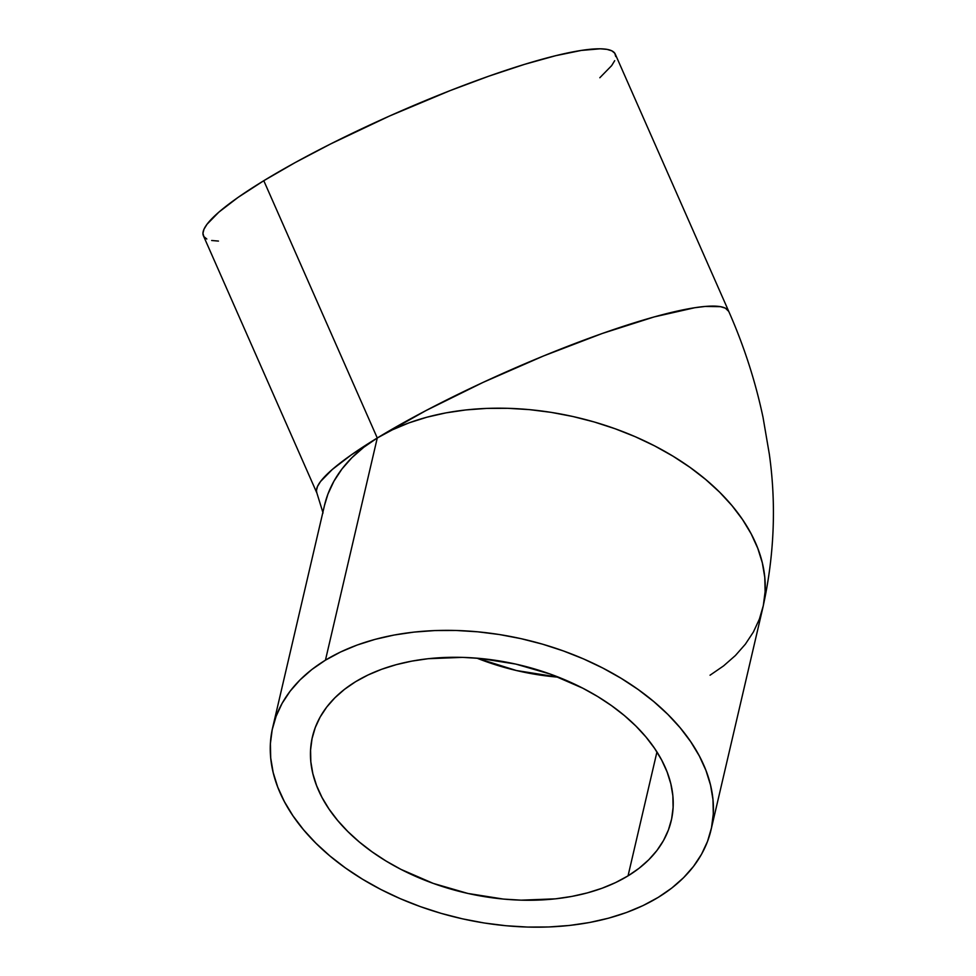 <?xml version="1.0" encoding="UTF-8"?>
<svg xmlns="http://www.w3.org/2000/svg" width="976" height="976" viewBox="0 0 976 976"><rect width="100%" height="100%" fill="white"/><g stroke="black" fill="none" stroke-linecap="round" stroke-linejoin="round"><path stroke-width="1.46" d="M476.959 658.178A184.232 117.132 -166.9 0 0 558.54 677.198L516.426 670.524L476.959 658.178M628.044 875.862A184.232 117.132 13.1 0 1 415.52 876.326A184.232 117.132 13.1 0 1 312.418 736.917A184.232 117.132 13.1 0 1 355.642 681.675L368.037 674.989L381.628 669.292L396.28 664.656L411.848 661.118L428.183 658.702L462.539 657.373L480.229 658.458L515.767 664.083L550.379 674.123L582.745 688.178L597.702 696.547L611.623 705.721L624.396 715.579L635.888 726.059L646.002 737.051L654.628 748.433L661.691 760.109L667.108 771.967L670.841 783.887L672.854 795.769L673.111 807.469L671.634 818.913L668.426 829.954L663.509 840.507L656.946 850.474L648.796 859.734L639.134 868.225L628.044 875.862L615.649 882.548L602.058 888.245L587.406 892.881L571.838 896.419L555.503 898.835L521.135 900.165L503.457 899.079L467.919 893.455L433.295 883.414L400.929 869.36L385.984 860.991L372.063 851.816L359.29 841.959L347.785 831.479L337.684 820.487L329.058 809.104L321.995 797.429L316.578 785.57L312.845 773.651L310.832 761.768L310.563 750.068L312.052 738.625L315.26 727.584L320.165 717.031L326.728 707.063L334.89 697.803L344.552 689.312L355.642 681.675A184.232 117.132 13.1 0 1 568.154 681.211A184.232 117.132 13.1 0 1 671.256 820.621A184.232 117.132 13.1 0 1 628.044 875.862L656.946 751.959L628.044 875.862M325.447 660.166A225.066 143.094 13.1 0 1 585.075 659.593A225.066 143.094 13.1 0 1 711.028 829.893A225.066 143.094 13.1 0 1 658.227 897.371A225.066 143.094 13.1 0 1 398.611 897.944A225.066 143.094 13.1 0 1 272.658 727.645A225.066 143.094 13.1 0 1 325.447 660.166L377.273 437.992L325.447 660.166L311.905 669.475L300.096 679.857L290.14 691.179L282.113 703.342L276.123 716.238L272.194 729.731L270.389 743.7L270.718 758.01L273.17 772.516L277.733 787.083L284.358 801.564L292.971 815.826L303.512 829.734L315.858 843.154L329.9 855.952L345.516 868.018L362.523 879.205L380.786 889.441L400.111 898.603L420.327 906.606L441.225 913.39L462.612 918.867L484.279 923.003L506.032 925.736L527.638 927.066L548.89 926.968L569.606 925.443L589.565 922.503L608.585 918.172L626.482 912.511L643.086 905.557L658.227 897.371L671.769 888.062L683.578 877.68L693.546 866.359L701.561 854.195L707.563 841.3L711.492 827.807L713.297 813.838L712.968 799.527L710.516 785.021L705.953 770.454L699.328 755.973L690.703 741.711L680.174 727.791L667.828 714.383L653.774 701.585L638.17 689.52L621.163 678.332L602.9 668.096L583.575 658.934L563.359 650.931L542.461 644.148L521.074 638.67L499.395 634.534L477.654 631.801L456.048 630.472L434.796 630.569L414.08 632.094L394.121 635.034L375.089 639.365L357.192 645.026L340.6 651.98L325.447 660.166M711.028 829.893L762.842 607.731A225.066 143.094 -166.9 0 0 636.889 437.431A225.066 143.094 -166.9 0 0 377.273 437.992A225.066 34.465 -23.8 0 1 595.592 335.866A225.066 34.465 -23.8 0 1 728.755 311.405A225.066 34.465 -23.8 0 1 728.755 311.429L725.363 308.16L720.495 306.671L705.111 306.452L694.741 307.733L654.188 316.919L602.314 333.463L543.595 355.935L483.096 382.385L426.012 410.554L377.273 437.992L263.788 180.706L377.273 437.992L351.519 454.718L332.352 469.432L320.506 481.546L317.481 486.499L316.431 490.623L316.895 493.063A225.066 34.465 -23.8 0 1 316.895 493.063A225.066 34.465 -23.8 0 1 377.273 437.992L392.413 429.818L409.017 422.864L426.915 417.203L445.934 412.872L465.894 409.932L486.609 408.407L507.862 408.31L529.468 409.627L551.22 412.372L572.888 416.508L594.274 421.986L615.173 428.769L635.388 436.772L654.713 445.934L672.976 456.17L689.983 467.358L705.587 479.411L719.641 492.209L731.988 505.629L742.529 519.537L751.142 533.811L757.766 548.292L762.329 562.859L764.781 577.365L765.111 591.676L763.305 605.645L759.377 619.138L753.387 632.033L745.359 644.197L735.404 655.518L723.594 665.888L710.052 675.209M762.842 607.719C774.273 556.015 776.445 504.824 769.332 454.182L763.049 417.447C755.412 381.25 743.98 345.907 728.755 311.405L615.27 54.107A225.066 34.465 156.2 0 0 482.107 78.568A225.066 34.465 156.2 0 0 263.788 180.706A225.066 34.465 156.2 0 0 203.411 235.765L316.895 493.063L323.056 512.973M324.471 505.483L327.936 494.076L333.938 481.18L341.954 469.005L351.921 457.683L363.731 447.313L377.273 437.992A225.066 143.094 -166.9 0 0 324.471 505.483L272.658 727.645M615.746 56.547L614.795 53.265L611.879 50.862L607.011 49.373L600.24 48.8L581.257 50.435L555.673 55.693L524.466 64.379L488.83 76.177L450.143 90.597L389.656 115.961L330.864 143.826L295.13 162.602L263.788 180.706L238.034 197.42L218.868 212.134L207.022 224.26L203.996 229.201L202.947 233.325L203.886 236.607L206.802 239.01M211.67 240.499L218.453 241.072M599.825 77.738L611.671 65.624L614.697 60.671"/></g></svg>
